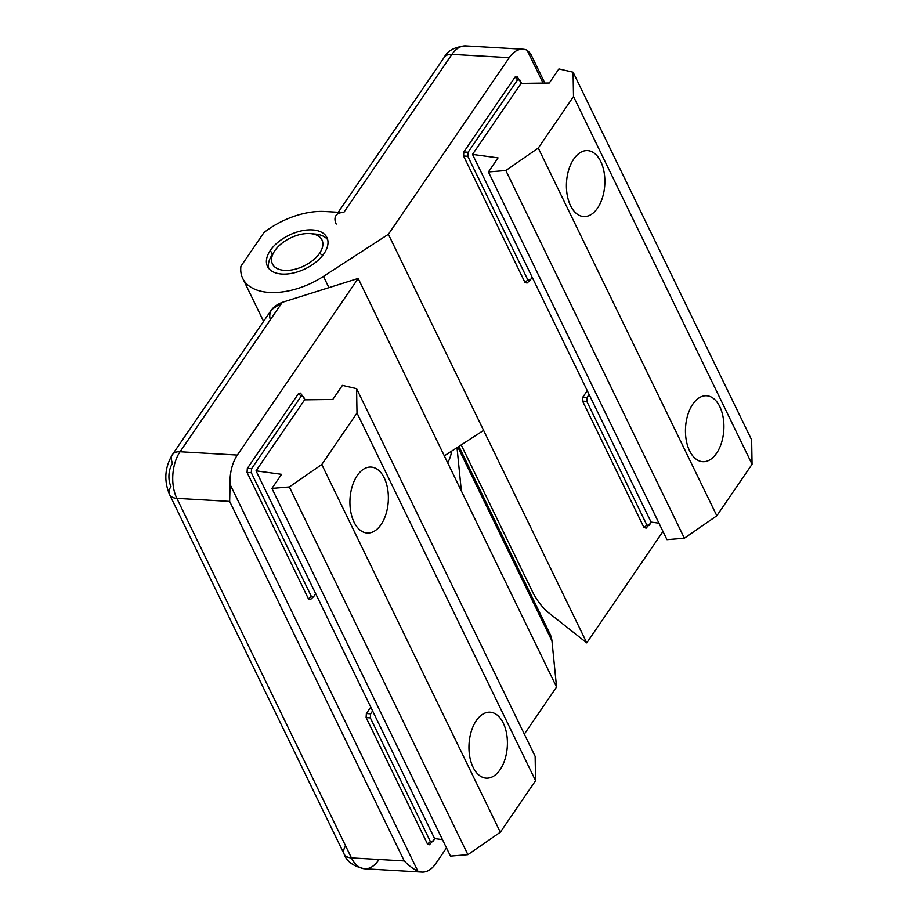 <?xml version="1.0" encoding="UTF-8"?>
<svg xmlns="http://www.w3.org/2000/svg" width="918" height="918" viewBox="0 0 918 918"><rect width="100%" height="100%" fill="white"/><g stroke="black" fill="none" stroke-linecap="round" stroke-linejoin="round"><path stroke-width="1.38" d="M527.127 50.238L543.077 83.079L527.127 50.238A33.025 19.163 93.3 0 0 509.215 57.673L388.383 234.297L586.774 642.864L662.991 531.453L586.774 642.864L388.383 234.297L323.446 276.387L328.919 287.655L323.446 276.387A60.554 34.207 154.1 0 1 242.731 278.418A60.554 34.207 154.1 0 1 240.918 266.254A60.554 34.207 -25.9 0 0 266.002 292.142A60.554 34.207 -25.9 0 0 323.446 276.387L388.383 234.297L509.215 57.673A33.025 19.163 -86.7 0 1 523.03 49.216A33.025 19.163 -86.7 0 1 527.127 50.238L530.489 53.508L544.833 83.056M517.431 77.238L515.09 77.032L517.591 79.877L468.077 152.25L467.801 156.278L468.077 152.25L463.831 151.952L463.556 155.98L467.801 156.278L527.85 279.944L530.191 280.151L532.176 277.247L530.191 280.151L527.85 279.944L524.981 282.48L527.85 279.944L467.801 156.278L463.556 155.98L524.981 282.48L527.322 282.687L524.981 282.48L463.556 155.98L463.831 151.952L515.09 77.032L517.431 77.238L517.063 76.664L521.527 83.366L519.932 80.084L517.591 79.877L515.09 77.032L463.831 151.952L468.077 152.25L517.591 79.877L519.932 80.084M646.352 527.827L644.011 527.62L582.586 401.12L582.873 397.092L587.256 390.678L582.873 397.092L587.107 397.379L589.104 394.476L587.107 397.379L582.873 397.092L582.586 401.12L644.011 527.62L646.88 525.085L586.832 401.418L582.586 401.12L586.832 401.418L587.107 397.379L586.832 401.418L646.88 525.085L644.011 527.62L646.352 527.827M444.323 455.867L483.614 430.404L444.323 455.867M649.221 525.291L646.88 525.085L649.221 525.291L651.378 522.147L645.951 528.286M530.191 280.151L526.921 283.157M336.011 215.512A16.513 9.685 34.4 0 1 343.688 212.586L451.931 54.357A33.025 19.163 -86.7 0 1 465.747 45.9A33.025 19.163 93.3 0 0 451.931 54.357L509.215 57.673L451.931 54.357L343.688 212.586L324.892 211.496A60.554 34.207 -25.9 0 0 263.982 232.529L240.918 266.254L263.982 232.529A60.554 34.207 154.1 0 1 324.892 211.496L343.688 212.586A16.513 9.685 -145.6 0 0 336.217 224.061M533.083 592.948L461.203 444.932L533.083 592.948C537.248 600.797 542.251 607.268 548.092 612.352L586.774 642.864L548.092 612.352C542.251 607.268 537.248 600.797 533.083 592.948M324.054 253.529A33.025 18.658 154.1 0 1 282.101 274.057A33.025 18.658 154.1 0 1 270.351 250.419A33.025 18.658 154.1 0 1 312.304 229.902A33.025 18.658 154.1 0 1 324.054 253.529A33.025 18.658 -25.9 0 0 326.911 237.544A33.025 18.658 -25.9 0 0 300.966 230.969A33.025 18.658 -25.9 0 0 270.351 250.419L272.336 254.504L270.351 250.419A33.025 18.658 -25.9 0 0 267.494 266.404A33.025 18.658 -25.9 0 0 293.439 272.99A33.025 18.658 -25.9 0 0 324.054 253.529M451.931 54.357A16.513 9.685 -145.6 0 0 444.255 57.295A16.513 9.685 34.4 0 1 451.931 54.357M570.537 205.666A33.025 19.163 93.3 0 0 583.745 216.556A33.025 19.163 93.3 0 0 602.506 197.508A33.025 19.163 93.3 0 0 600.751 161.511L600.751 161.511A33.025 19.163 -86.7 0 1 597.549 208.099A33.025 19.163 -86.7 0 1 570.537 205.666A33.025 19.163 -86.7 0 1 573.739 159.066A33.025 19.163 -86.7 0 1 600.751 161.511A33.025 19.163 93.3 0 0 587.554 150.609A33.025 19.163 93.3 0 0 568.781 169.669A33.025 19.163 93.3 0 0 570.537 205.666M472.518 154.396L521.114 83.377L549.285 82.999L558.913 68.919L573.084 72.201L573.509 96.539L538.269 148.062L716.82 515.767L752.06 464.256L573.509 96.539L752.06 464.256L751.635 439.906L573.084 72.201L751.635 439.906L752.06 464.256L716.82 515.767L538.269 148.062L505.841 170.507L684.38 538.212L716.82 515.767L684.38 538.212L666.973 539.658L488.422 171.953L505.841 170.507L538.269 148.062L573.509 96.539L573.084 72.201L558.913 68.919L549.285 82.999L521.114 83.377L472.518 154.396L651.069 522.101L472.518 154.396L498.049 157.873L472.518 154.396M651.069 522.101L658.975 523.18L651.069 522.101M719.781 406.651A33.025 19.163 -86.7 0 1 716.579 453.24A33.025 19.163 -86.7 0 1 689.579 450.807A33.025 19.163 -86.7 0 1 692.78 404.207A33.025 19.163 -86.7 0 1 719.781 406.651L719.781 406.651A33.025 19.163 93.3 0 0 706.585 395.75A33.025 19.163 93.3 0 0 687.811 414.798A33.025 19.163 93.3 0 0 689.579 450.807A33.025 19.163 93.3 0 0 702.775 461.697A33.025 19.163 93.3 0 0 721.548 442.648A33.025 19.163 93.3 0 0 719.781 406.651L719.781 406.651M498.049 157.873L488.422 171.953L498.049 157.873M505.841 170.507L488.422 171.953L666.973 539.658L684.38 538.212L505.841 170.507M597.549 208.099A33.025 19.163 -86.7 0 1 583.745 216.556A33.025 19.163 -86.7 0 1 567.186 194.891A33.025 19.163 -86.7 0 1 573.739 159.066A33.025 19.163 93.3 0 0 570.537 205.666A33.025 19.163 93.3 0 0 597.549 208.099A33.025 19.163 93.3 0 0 600.751 161.511A33.025 19.163 93.3 0 0 573.739 159.066A33.025 19.163 -86.7 0 1 587.554 150.609A33.025 19.163 -86.7 0 1 604.101 172.274A33.025 19.163 -86.7 0 1 597.549 208.099M716.579 453.24A33.025 19.163 -86.7 0 1 702.775 461.697A33.025 19.163 -86.7 0 1 686.216 440.032A33.025 19.163 -86.7 0 1 692.78 404.207A33.025 19.163 93.3 0 0 689.579 450.807A33.025 19.163 93.3 0 0 716.579 453.24A33.025 19.163 93.3 0 0 719.781 406.651A33.025 19.163 93.3 0 0 692.78 404.207A33.025 19.163 -86.7 0 1 706.585 395.75A33.025 19.163 -86.7 0 1 723.143 417.415A33.025 19.163 -86.7 0 1 716.579 453.24M417.816 871.079L230.074 484.44L229.661 501.412L404.241 860.946C408.935 865.823 413.467 869.208 417.816 871.079A33.025 19.163 93.3 0 0 435.729 863.643L446.492 847.911L435.729 863.643A33.025 19.163 -86.7 0 1 421.913 872.1A33.025 19.163 -86.7 0 1 417.816 871.079C413.467 869.208 408.935 865.823 404.241 860.946L351.433 857.894A33.025 19.163 93.3 0 0 364.641 868.784A33.025 19.163 -86.7 0 1 351.433 857.894L176.853 498.359L229.661 501.412L230.074 484.44L417.816 871.079M545.877 628.382A60.554 34.207 154.1 0 1 551.959 640.913L556.56 687.02L524.339 734.113L556.56 687.02L358.169 278.452L237.337 455.076A33.025 19.163 93.3 0 0 230.074 484.44A33.025 19.163 -86.7 0 1 237.337 455.076L180.054 451.759A33.025 19.163 93.3 0 0 176.853 498.359A16.513 9.329 154.1 0 1 169.555 494.527A16.513 9.329 154.1 0 1 170.977 486.54A16.513 9.582 -86.7 0 1 172.584 463.246A16.513 9.685 34.4 0 1 172.377 454.697A16.513 9.685 34.4 0 1 180.054 451.759L237.337 455.076L358.169 278.452L556.56 687.02L551.959 640.913L457.852 447.1L551.959 640.913A60.554 34.207 -25.9 0 0 550.054 634.097L458.92 446.4M427.513 844.078L366.098 717.578L366.374 713.538L370.757 707.124L366.374 713.538L370.62 713.837L372.605 710.934L370.62 713.837L366.374 713.538L366.098 717.578L427.513 844.078L430.381 841.542L370.333 717.876L366.098 717.578L370.333 717.876L370.62 713.837L370.333 717.876L430.381 841.542L427.513 844.078L429.853 844.285L427.513 844.078M300.932 393.696L298.591 393.478L301.093 396.324L251.578 468.696L251.302 472.736L251.578 468.696L247.332 468.398L247.057 472.437L251.302 472.736L311.351 596.402L313.692 596.608L315.677 593.705L313.692 596.608L311.351 596.402L308.482 598.938L311.351 596.402L251.302 472.736L247.057 472.437L308.482 598.938L310.823 599.144L308.482 598.938L247.057 472.437L247.332 468.398L298.591 393.478L300.932 393.696L300.565 393.122L305.028 399.823L303.433 396.542L301.093 396.324L298.591 393.478L247.332 468.398L251.578 468.696L301.093 396.324L303.433 396.542M457.015 447.64L461.341 490.901L457.015 447.64M432.722 841.749L430.381 841.542L432.722 841.749L434.88 838.593L429.452 844.744M313.692 596.608L310.422 599.603M270.454 320.187C267.999 312.441 271.946 306.486 282.285 302.332L358.169 278.452L282.285 302.332L180.054 451.759L282.285 302.332L271.567 309.71L172.377 454.697A16.513 9.685 -145.6 0 1 180.054 451.759A33.025 19.163 -86.7 0 0 176.853 498.359L351.433 857.894L404.241 860.946L229.661 501.412L176.853 498.359A16.513 9.329 -25.9 0 1 169.555 494.527L344.135 854.073A16.513 9.329 -25.9 0 0 351.433 857.894A16.513 9.329 154.1 0 1 344.135 854.073A16.513 9.329 154.1 0 1 345.57 846.075M378.445 860.327A33.025 19.163 -86.7 0 1 364.641 868.784L421.913 872.1M381.05 524.557A33.025 19.163 -86.7 0 1 367.246 533.014A33.025 19.163 -86.7 0 1 350.687 511.349A33.025 19.163 -86.7 0 1 357.251 475.524A33.025 19.163 93.3 0 0 354.05 522.112A33.025 19.163 93.3 0 0 381.05 524.557A33.025 19.163 93.3 0 0 384.252 477.957A33.025 19.163 93.3 0 0 357.251 475.524A33.025 19.163 -86.7 0 1 371.056 467.067A33.025 19.163 -86.7 0 1 387.614 488.732A33.025 19.163 -86.7 0 1 381.05 524.557M500.08 769.697A33.025 19.163 -86.7 0 1 486.276 778.154A33.025 19.163 -86.7 0 1 469.718 756.489A33.025 19.163 -86.7 0 1 476.281 720.664A33.025 19.163 93.3 0 0 473.08 767.253A33.025 19.163 93.3 0 0 500.08 769.697A33.025 19.163 93.3 0 0 503.282 723.097A33.025 19.163 93.3 0 0 476.281 720.664A33.025 19.163 -86.7 0 1 490.086 712.207A33.025 19.163 -86.7 0 1 506.644 733.872A33.025 19.163 -86.7 0 1 500.08 769.697M447.697 462.81A55.046 31.097 -25.9 0 0 451.564 451.174A55.046 31.097 154.1 0 1 447.697 462.81M322.7 255.365L319.579 253.265A27.517 15.549 154.1 0 1 284.901 270.385A27.517 15.549 154.1 0 1 274.505 251.165A27.517 15.549 154.1 0 1 274.826 250.683A27.517 15.549 -25.9 0 0 284.614 270.374A27.517 15.549 -25.9 0 0 319.579 253.265A27.517 15.549 -25.9 0 0 309.791 233.574A27.517 15.549 -25.9 0 0 274.826 250.683A27.517 15.549 154.1 0 1 310.594 233.631A27.517 15.549 154.1 0 1 319.579 253.265L322.7 255.365M274.505 251.165L271.957 255.078A33.025 18.658 -25.9 0 0 268.71 268.331A33.025 18.658 154.1 0 1 272.336 254.504M312.751 233.929A33.025 18.658 154.1 0 1 327.68 239.701A33.025 18.658 -25.9 0 0 315.253 234.056L310.594 233.631M354.05 522.112A33.025 19.163 93.3 0 0 367.246 533.014A33.025 19.163 93.3 0 0 386.019 513.954A33.025 19.163 93.3 0 0 384.252 477.957L384.252 477.957A33.025 19.163 -86.7 0 1 381.05 524.557A33.025 19.163 -86.7 0 1 354.05 522.112A33.025 19.163 -86.7 0 1 357.251 475.524A33.025 19.163 -86.7 0 1 384.252 477.957A33.025 19.163 93.3 0 0 371.056 467.067A33.025 19.163 93.3 0 0 352.282 486.115A33.025 19.163 93.3 0 0 354.05 522.112M256.03 470.842L304.615 399.835L332.786 399.445L342.414 385.376L356.586 388.658L357.01 412.997L321.77 464.508L500.321 832.224L535.561 780.702L357.01 412.997L535.561 780.702L535.137 756.363L356.586 388.658L535.137 756.363L535.561 780.702L500.321 832.224L321.77 464.508L289.342 486.953L467.893 854.669L500.321 832.224L467.893 854.669L450.474 856.115L271.923 488.41L289.342 486.953L321.77 464.508L357.01 412.997L356.586 388.658L342.414 385.376L332.786 399.445L304.615 399.835L256.03 470.842L434.581 838.559L256.03 470.842L281.551 474.331L256.03 470.842M434.581 838.559L442.476 839.637L434.581 838.559M503.282 723.097A33.025 19.163 -86.7 0 1 500.08 769.697A33.025 19.163 -86.7 0 1 473.08 767.253A33.025 19.163 -86.7 0 1 476.281 720.664A33.025 19.163 -86.7 0 1 503.282 723.097L503.282 723.097A33.025 19.163 93.3 0 0 490.086 712.207A33.025 19.163 93.3 0 0 471.313 731.256A33.025 19.163 93.3 0 0 473.08 767.253A33.025 19.163 93.3 0 0 486.276 778.154A33.025 19.163 93.3 0 0 505.049 759.094A33.025 19.163 93.3 0 0 503.282 723.097L503.282 723.097M281.551 474.331L271.923 488.41L281.551 474.331M289.342 486.953L271.923 488.41L450.474 856.115L467.893 854.669L289.342 486.953M242.731 278.418L263.592 321.38M523.03 49.216L465.747 45.9C454.697 46.91 447.536 50.708 444.255 57.295L338.237 212.265M344.135 854.073C346.671 861.543 353.499 866.454 364.641 868.784M169.555 494.527C163.794 480.734 164.735 467.457 172.377 454.697"/></g></svg>
